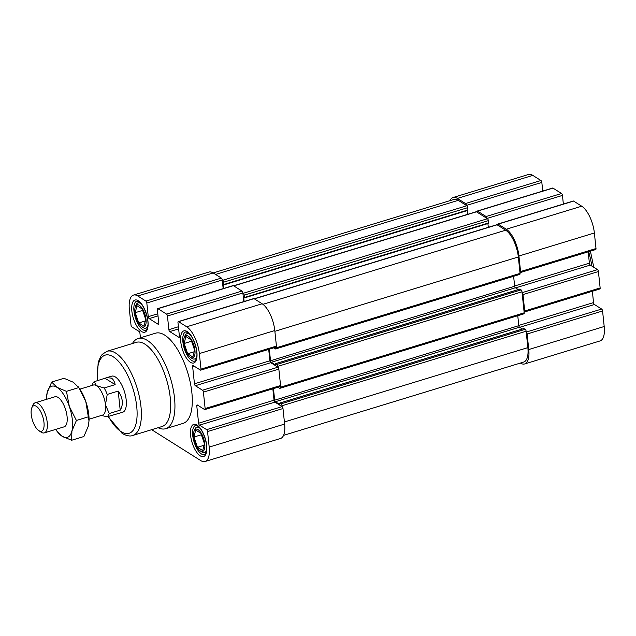 <?xml version="1.0" encoding="UTF-8"?>
<svg xmlns="http://www.w3.org/2000/svg" width="636" height="636" viewBox="0 0 636 636"><rect width="100%" height="100%" fill="white"/><g stroke="black" fill="none" stroke-linecap="round" stroke-linejoin="round"><path stroke-width="0.95" d="M188.248 336.126A11.631 4.762 73 0 1 194.95 350.396A11.631 4.762 73 0 1 190.363 357.337A11.631 4.762 73 0 1 184.814 348.162A11.631 4.762 73 0 1 184.297 337.454A11.631 4.762 73 0 1 188.248 336.126M192.883 357.05L194.584 350.054L191.07 339.783L185.855 336.5L184.154 343.488L187.668 353.759L192.883 357.05M139.34 305.312A11.631 4.762 73 0 1 146.041 319.59A11.631 4.762 73 0 1 141.446 326.522A11.631 4.762 73 0 1 135.905 317.348A11.631 4.762 73 0 1 135.381 306.639A11.631 4.762 73 0 1 139.34 305.312M143.975 326.236L145.668 319.24L142.154 308.969L136.939 305.685L135.245 312.674L138.759 322.953L143.975 326.236M198.082 429.65A11.631 4.762 73 0 1 204.784 443.928A11.631 4.762 73 0 1 200.197 450.86A11.631 4.762 73 0 1 194.648 441.686A11.631 4.762 73 0 1 194.123 430.977A11.631 4.762 73 0 1 198.082 429.65M202.717 450.574L204.41 443.578L200.897 433.307L195.689 430.023L193.988 437.012L197.502 447.291L202.717 450.574M213.195 272.931L453.961 199.434A22.006 9.007 73 0 1 458.27 200.332L466.848 205.738A1.574 0.644 73 0 1 467.754 207.646L467.881 210.365L223.824 284.809M467.683 214.332L467.285 210.548M233.611 285.795L476.173 211.74A1.574 0.644 73 0 1 476.483 211.804L487.47 218.728A1.574 0.644 73 0 1 488.368 220.636L488.496 223.355L244.447 297.791M488.305 227.322L487.907 223.53M254.225 298.777L496.796 224.731A1.574 0.644 73 0 1 497.098 224.794L505.684 230.2A22.006 9.007 73 0 1 518.332 256.976L520.057 273.377A1.574 0.644 73 0 1 519.763 274.41L275.627 348.941A1.574 0.644 73 0 1 275.316 348.878L273.877 347.805M513.618 276.286L514.659 286.24L270.523 360.771A1.256 0.517 73 0 0 271.246 362.305L275.309 364.865L275.619 363.633L276.946 364.42A1.574 0.644 73 0 1 277.853 366.328L277.94 367.195A1.574 0.644 73 0 1 278.846 369.111L280.571 385.511A1.574 0.644 73 0 1 280.277 386.537L204.84 409.568A1.574 0.644 73 0 1 204.53 409.505L197.383 405.005A1.574 0.644 73 0 0 197.073 404.933A1.574 0.644 73 0 0 196.786 405.967L198.599 423.234A1.574 0.644 73 0 0 199.497 425.142L206.652 429.65A1.574 0.644 73 0 1 207.551 431.558L209.188 447.1A22.006 9.007 73 0 1 205.078 461.513A22.006 9.007 73 0 1 200.769 460.607L151.853 429.801A22.006 9.007 73 0 1 151.678 429.682M518.237 289.563L515.383 287.766A1.256 0.517 73 0 1 514.659 286.24M519.676 289.189L521.091 289.881A1.574 0.644 73 0 1 521.989 291.797L524.199 312.809A1.574 0.644 73 0 1 523.905 313.834L279.768 388.365A1.574 0.644 73 0 1 279.458 388.302L278.019 387.229M140.429 337.803L139.96 333.359A1.574 0.644 73 0 0 139.061 331.443L131.906 326.944A1.574 0.644 73 0 1 131.008 325.028L129.37 309.494A22.006 9.007 73 0 1 133.481 295.08L208.918 272.049A22.006 9.007 73 0 1 213.227 272.955L221.352 278.075A1.574 0.644 73 0 1 222.258 279.983L223.164 288.625M158.014 315.893L149.166 318.596L158.189 324.288A1.574 0.644 73 0 0 158.499 324.352A1.574 0.644 73 0 0 158.793 323.319L157.354 309.653A1.574 0.644 73 0 1 157.649 308.619L233.086 285.596A1.574 0.644 73 0 1 233.396 285.659L241.974 291.057A1.574 0.644 73 0 1 242.88 292.973L243.787 301.607M178.629 328.884L169.78 331.587L178.811 337.271A1.574 0.644 73 0 0 179.121 337.342A1.574 0.644 73 0 0 179.416 336.309L177.977 322.643A1.574 0.644 73 0 1 178.271 321.609L253.708 298.578A1.574 0.644 73 0 1 254.01 298.642L262.143 303.762A22.006 9.007 73 0 1 274.792 330.545L276.429 346.087A1.574 0.644 73 0 1 276.135 347.113L200.698 370.144A1.574 0.644 73 0 1 200.388 370.08L193.241 365.573A1.574 0.644 73 0 0 192.931 365.509A1.574 0.644 73 0 0 192.636 366.543L194.457 383.81A1.574 0.644 73 0 0 195.355 385.718L202.51 390.226A1.574 0.644 73 0 1 203.409 392.134L205.134 408.543A1.574 0.644 73 0 1 204.84 409.568M133.481 295.08A22.006 9.007 73 0 1 137.789 295.986L145.914 301.106A1.574 0.644 73 0 1 146.821 303.014L148.26 316.688A1.574 0.644 73 0 0 149.166 318.596M157.649 308.619A1.574 0.644 73 0 1 157.959 308.691L166.537 314.089A1.574 0.644 73 0 1 167.443 316.005L168.874 329.671A1.574 0.644 73 0 0 169.78 331.587M178.271 321.609A1.574 0.644 73 0 1 178.581 321.673L186.706 326.793A22.006 9.007 73 0 1 199.354 353.576L200.992 369.119A1.574 0.644 73 0 1 200.698 370.144M268.694 349.387L269.887 360.779L194.457 383.81M202.51 390.226L277.94 367.195L270.793 362.687A1.574 0.644 73 0 1 269.887 360.779M272.836 388.811L274.036 400.203L198.599 423.234M517.76 315.71L518.809 325.664A1.256 0.517 73 0 0 519.533 327.198L275.388 401.729L279.45 404.289L279.768 403.057L281.096 403.844A1.574 0.644 73 0 1 281.994 405.752L282.09 406.619L274.935 402.119A1.574 0.644 73 0 1 274.036 400.203M206.652 429.65L282.09 406.619A1.574 0.644 73 0 1 282.988 408.535L284.626 424.069A22.006 9.007 73 0 1 280.516 438.482L205.078 461.513M138.139 338.503L155.51 333.2A47.151 19.303 73 0 1 164.74 335.132A47.151 19.303 73 0 1 190.307 382.697A47.151 19.303 73 0 1 183.049 423.393L165.678 428.696A47.151 19.303 -107 0 0 170.369 377.967A47.151 19.303 -107 0 0 138.139 338.503A47.151 19.303 -107 0 0 132.431 343.535M79.882 389.153L93.373 385.034A15.717 6.432 73 0 1 96.449 385.678L104.177 387.992L115.156 384.637C114.48 381.473 113.24 379.302 111.443 378.134L106.832 377.641L111.65 376.17A18.857 7.719 73 0 1 115.347 376.941A18.857 7.719 73 0 1 125.57 395.966A18.857 7.719 73 0 1 122.669 412.247L107.206 416.763L102.372 415.706M107.055 351.279A44.011 18.015 -107 0 1 137.13 388.111A44.011 18.015 -107 0 1 132.757 435.461L162.013 426.525A44.011 18.015 -107 0 0 166.394 379.175A44.011 18.015 -107 0 0 136.311 342.343L107.055 351.279L102.34 354.284L100.933 356.057L98.19 362.281L97.149 380.797M158.133 427.718A47.151 19.303 -107 0 0 165.678 428.696M146.821 303.014L222.258 279.983L222.711 280.269A1.574 0.644 73 0 1 223.61 282.185L223.856 284.483L223.149 285.119L223.506 288.521M167.443 316.005L242.88 292.973L243.326 293.26A1.574 0.644 73 0 1 244.232 295.168L244.478 297.473L243.771 298.101L244.129 301.504M275.841 347.2L275.913 347.916A1.574 0.644 73 0 1 275.627 348.941M269.306 349.196L270.523 360.771M279.983 386.624L280.063 387.34A1.574 0.644 73 0 1 279.768 388.365M273.448 388.62L274.665 400.195A1.256 0.517 73 0 0 275.388 401.729M519.533 327.198L522.379 328.995M523.818 328.613L525.233 329.313A1.574 0.644 73 0 1 526.139 331.221L527.856 347.63A22.006 9.007 73 0 1 523.746 362.035L283.569 435.358M450.002 200.642A22.006 9.007 73 0 1 453.063 197.518A22.006 9.007 73 0 1 457.363 198.424L465.496 203.536A1.574 0.644 73 0 1 466.395 205.452L541.832 182.421L542.739 191.062M476.936 212.09A1.574 0.644 73 0 1 477.231 211.057A1.574 0.644 73 0 1 477.533 211.12L486.111 216.526A1.574 0.644 73 0 1 487.017 218.442L562.455 195.411L563.361 204.045M497.551 225.08A1.574 0.644 73 0 1 497.845 224.047A1.574 0.644 73 0 1 498.155 224.111L506.28 229.23A22.006 9.007 73 0 1 518.936 256.014L520.566 271.548A1.574 0.644 73 0 1 520.272 272.582A1.574 0.644 73 0 1 519.962 272.518M515.573 287.893L590.295 265.077L597.522 269.632L522.084 292.663A1.574 0.644 73 0 1 522.983 294.571L524.708 310.98A1.574 0.644 73 0 1 524.414 312.006A1.574 0.644 73 0 1 524.112 311.942M453.063 197.518L528.492 174.487A22.006 9.007 73 0 1 532.801 175.393L540.934 180.513A1.574 0.644 73 0 1 541.832 182.421M477.231 211.057L552.66 188.033A1.574 0.644 73 0 1 552.97 188.097L561.548 193.495A1.574 0.644 73 0 1 562.455 195.411M497.845 224.047L573.282 201.016A1.574 0.644 73 0 1 573.592 201.079L581.717 206.199A22.006 9.007 73 0 1 594.374 232.983L596.004 248.525A1.574 0.644 73 0 1 595.709 249.55L520.272 272.582M588.205 251.84L589.389 263.169A1.574 0.644 73 0 0 590.295 265.077M597.522 269.632A1.574 0.644 73 0 1 598.42 271.54L600.145 287.949A1.574 0.644 73 0 1 599.851 288.975L524.414 312.006M592.362 291.264L593.531 302.593A1.574 0.644 73 0 0 594.437 304.509L601.664 309.056A1.574 0.644 73 0 1 602.57 310.972L604.2 326.507A22.006 9.007 73 0 1 600.09 340.92L524.652 363.951A22.006 9.007 73 0 1 520.375 363.069M601.664 309.056L526.226 332.087A1.574 0.644 73 0 1 527.133 333.995L528.762 349.538A22.006 9.007 73 0 1 524.652 363.951M194.123 430.977L194.807 429.3A13.205 5.406 73 0 1 196.715 427.249A13.205 5.406 73 0 1 199.299 427.79A13.205 5.406 73 0 1 200.101 428.386M206.605 449.676A13.205 5.406 73 0 1 204.426 452.506A13.205 5.406 73 0 1 201.699 451.87L200.197 450.86M184.297 337.454L184.981 335.776A13.205 5.406 73 0 1 186.889 333.725A13.205 5.406 73 0 1 189.472 334.266A13.205 5.406 73 0 1 190.267 334.854M196.77 356.152A13.205 5.406 73 0 1 194.6 358.982A13.205 5.406 73 0 1 191.865 358.346L190.363 357.337M135.381 306.639L136.064 304.962A13.205 5.406 73 0 1 137.972 302.911A13.205 5.406 73 0 1 140.556 303.452A13.205 5.406 73 0 1 141.359 304.048M147.854 325.338A13.205 5.406 73 0 1 145.684 328.168A13.205 5.406 73 0 1 142.957 327.532L141.446 326.522M203.997 445.303L197.502 447.291M201.397 434.754L193.988 437.012M145.254 320.965L138.759 322.953M142.647 310.416L135.245 312.674M194.163 351.78L187.668 353.759M191.563 341.222L184.154 343.488M51.683 382.045L63.974 378.293L73.442 382.308L78.745 387.594L85.804 401.515A26.72 10.939 73 0 1 89.048 420.38L88.38 425.977L83.888 436.519L71.59 440.271L71.916 431.001L76.407 420.468L69.348 406.539L66.454 391.347L56.986 387.332L51.683 382.045L47.191 392.587L46.515 398.184A26.72 10.939 73 0 1 47.191 392.587A26.72 10.939 73 0 1 56.986 387.332A26.72 10.939 73 0 1 69.348 406.539A26.72 10.939 73 0 1 71.916 431.001A26.72 10.939 73 0 1 62.121 436.256L71.59 440.271M78.109 386.624L79.23 388.199A26.72 10.939 73 0 1 85.804 401.515L89.032 421.127M91.91 385.48L92.466 384.12A18.857 7.719 73 0 1 94.2 381.703L96.449 385.678A15.717 6.432 73 0 1 105.481 404.814A15.717 6.432 73 0 1 102.547 415.101L89.064 419.219M104.177 387.992A18.857 7.719 73 0 1 107.222 394.431L105.481 404.814L109.233 413.519A18.857 7.719 73 0 1 107.206 416.763M107.222 394.431L118.193 391.076C122.947 398.057 123.615 404.416 120.204 410.164L118.193 391.076M109.233 413.519L120.204 410.164M117.231 413.702L117.851 413.718M94.2 381.703L106.832 377.641M115.156 384.637L105.171 378.348M56.342 430.365L62.121 436.256A26.72 10.939 73 0 1 56.342 430.365A26.72 10.939 73 0 1 55.682 429.411M88.706 416.707L76.407 420.468M78.745 387.594L66.454 391.347M36.332 406.309A13.308 5.446 73 0 1 43.995 422.646A13.308 5.446 73 0 1 38.748 430.58A13.308 5.446 73 0 1 32.396 420.086A13.308 5.446 73 0 1 31.8 407.835A13.308 5.446 73 0 1 36.332 406.309M31.8 407.835L32.849 405.259A15.717 6.432 73 0 1 35.123 402.819A15.717 6.432 73 0 1 38.2 403.463A15.717 6.432 73 0 1 46.722 419.315A15.717 6.432 73 0 1 44.305 432.885A15.717 6.432 73 0 1 41.054 432.13L38.748 430.58M35.123 402.819L54.966 396.761A15.717 6.432 73 0 1 58.043 397.405A15.717 6.432 73 0 1 66.565 413.265A15.717 6.432 73 0 1 64.141 426.828L44.305 432.885M46.508 399.344A26.72 10.939 73 0 1 46.515 398.184M213.227 272.955L137.789 295.986M221.352 278.075L145.914 301.106M157.792 313.779L148.26 316.688M158.722 324.122L158.189 324.288M233.396 285.659L157.959 308.691M241.974 291.057L166.537 314.089M178.406 326.761L168.874 329.671M179.336 337.112L178.811 337.271M254.01 298.642L178.581 321.673M262.143 303.762L186.706 326.793M274.792 330.545L199.354 353.576M276.429 346.087L200.992 369.119M194.075 366.105L192.636 366.543M270.793 362.687L195.355 385.718M278.846 369.111L203.409 392.134M280.571 385.511L205.134 408.543M198.217 405.53L196.786 405.967M274.935 402.119L199.497 425.142M282.988 408.535L207.551 431.558M284.626 424.069L209.188 447.1M187.207 331.547A16.814 6.885 73 0 1 196.604 359.03A16.814 6.885 73 0 1 182.659 350.245A16.814 6.885 73 0 1 187.207 331.547M138.29 300.733A16.814 6.885 73 0 1 147.687 328.216A16.814 6.885 73 0 1 133.743 319.431A16.814 6.885 73 0 1 138.29 300.733M197.033 425.071A16.814 6.885 73 0 1 206.438 452.554A16.814 6.885 73 0 1 192.485 443.769A16.814 6.885 73 0 1 197.033 425.071M108.382 416.405A40.863 16.727 -107 0 0 121.094 431.621A40.863 16.727 -107 0 0 136.764 406.929A40.863 16.727 -107 0 0 113.645 357.066A40.863 16.727 -107 0 0 97.483 380.702M458.27 200.332L215.564 274.426M466.848 205.738L222.711 280.269M467.754 207.646L223.61 282.185M467.993 209.952L223.856 284.483M467.285 210.58L223.149 285.119M476.483 211.804L233.778 285.898M487.47 218.728L243.326 293.26M488.368 220.636L244.232 295.168M488.615 222.942L244.478 297.473M487.907 223.57L243.771 298.101M497.098 224.794L254.4 298.888M505.684 230.2L262.922 304.31M518.332 256.976L274.871 331.3M520.057 273.377L275.913 347.916M515.383 287.766L271.246 362.305M519.882 289.126L275.746 363.657M521.091 289.881L276.946 364.42M521.989 291.797L277.853 366.328M524.199 312.809L280.063 387.34M518.809 325.664L274.665 400.195M524.024 328.55L279.888 403.081M525.233 329.313L281.096 403.844M526.139 331.221L281.994 405.752M527.856 347.63L284.403 421.954M457.363 198.424L532.801 175.393M465.496 203.536L540.934 180.513M477.533 211.12L552.97 188.097M486.111 216.526L561.548 193.495M498.155 224.111L573.592 201.079M506.28 229.23L581.717 206.199M518.936 256.014L594.374 232.983M520.566 271.548L596.004 248.525M514.635 285.993L589.389 263.169M522.983 294.571L598.42 271.54M524.708 310.98L600.145 287.949M518.777 325.417L593.531 302.593M519.723 327.317L594.437 304.509M527.133 333.995L602.57 310.972M528.762 349.538L604.2 326.507M591.814 266.039A47.151 19.303 -107 0 0 588.634 251.713M204.474 454.629A15.248 6.241 73 0 1 194.052 441.869A15.248 6.241 73 0 1 195.57 425.468L197.565 425.977C202.502 428.402 208.107 444.254 206.469 450.789C205.515 453.993 204.856 455.273 204.474 454.629M145.731 330.291A15.248 6.241 73 0 1 135.309 317.531A15.248 6.241 73 0 1 136.827 301.13L138.823 301.639C143.76 304.064 149.365 319.916 147.727 326.451C146.773 329.655 146.105 330.935 145.731 330.291M194.648 361.105A15.248 6.241 73 0 1 184.225 348.345A15.248 6.241 73 0 1 185.744 331.936L187.739 332.453C192.676 334.878 198.273 350.73 196.643 357.265C195.689 360.469 195.021 361.749 194.648 361.105M132.757 435.461C130.237 436.574 126.707 435.899 122.16 433.442L108.056 416.508M467.881 210.365L223.737 284.896M488.496 223.355L244.359 297.887M519.763 289.102L275.619 363.633M523.905 328.526L279.768 403.057M593.778 267.279L590.407 251.172M204.426 452.506L206.231 451.958M196.715 427.249L198.519 426.7M194.6 358.982L196.397 358.426M186.889 333.725L188.693 333.177M145.684 328.168L147.488 327.62M137.972 302.911L139.777 302.362"/></g></svg>
